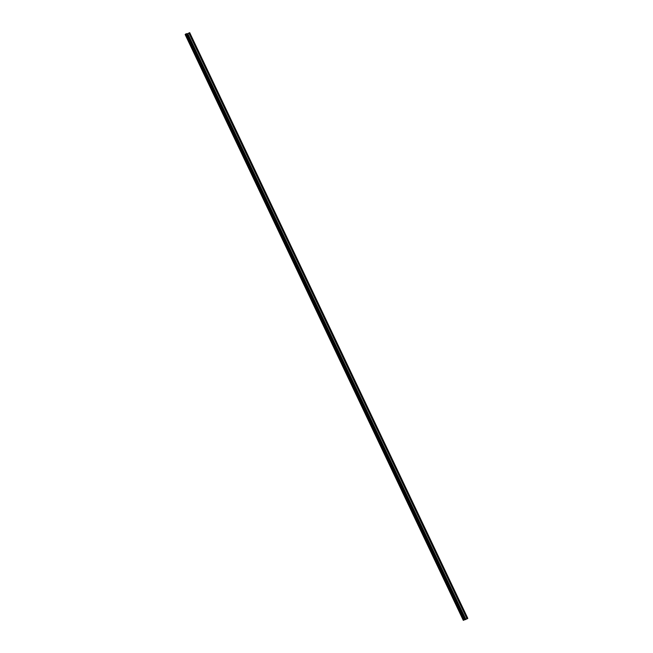 <?xml version="1.0" encoding="UTF-8"?>
<svg xmlns="http://www.w3.org/2000/svg" width="653" height="653" viewBox="0 0 653 653"><rect width="100%" height="100%" fill="white"/><g stroke="black" fill="none" stroke-linecap="round" stroke-linejoin="round"><path stroke-width="0.49" stroke-dasharray="3.27 2.45" d="M455.076 599.307A0.629 0.441 -124.2 0 1 454.17 599.446L454.006 599.103A0.629 0.441 -124.2 0 1 454.806 598.728M454.953 599.838L455.239 599.642A0.629 0.441 -124.2 0 1 454.455 599.25L454.292 598.907A0.629 0.441 -124.2 0 1 454.553 598.205M461.704 613.249A0.629 0.441 -124.2 0 1 460.789 613.396L460.626 613.045A0.629 0.441 -124.2 0 1 461.426 612.677M461.573 613.779L461.859 613.583A0.629 0.441 -124.2 0 1 461.075 613.2L460.912 612.849A0.629 0.441 -124.2 0 1 461.173 612.147M185.199 34.625L189.688 32.65M448.456 585.357A0.629 0.441 -124.2 0 1 447.55 585.504L447.387 585.153A0.629 0.441 -124.2 0 1 448.187 584.778M448.333 585.888L448.619 585.692A0.629 0.441 -124.2 0 1 447.836 585.308L447.672 584.957A0.629 0.441 -124.2 0 1 447.934 584.255M441.836 571.408A0.629 0.441 -124.2 0 1 440.93 571.555L440.759 571.204A0.629 0.441 -124.2 0 1 441.559 570.836M441.706 571.938L441.999 571.75A0.629 0.441 -124.2 0 1 441.216 571.359L441.044 571.016A0.629 0.441 -124.2 0 1 441.314 570.306M435.208 557.466A0.629 0.441 -124.2 0 1 434.302 557.613L434.139 557.262A0.629 0.441 -124.2 0 1 434.939 556.887M435.086 557.997L435.371 557.801A0.629 0.441 -124.2 0 1 434.588 557.417L434.425 557.066A0.629 0.441 -124.2 0 1 434.686 556.364M428.588 543.516A0.629 0.441 -124.2 0 1 427.682 543.663L427.519 543.312A0.629 0.441 -124.2 0 1 428.319 542.945M428.466 544.047L428.752 543.851A0.629 0.441 -124.2 0 1 427.968 543.467L427.805 543.116A0.629 0.441 -124.2 0 1 428.066 542.414M421.969 529.575A0.629 0.441 -124.2 0 1 421.063 529.714L420.891 529.371A0.629 0.441 -124.2 0 1 421.691 528.995M421.846 530.105L422.132 529.91A0.629 0.441 -124.2 0 1 421.348 529.526L421.177 529.175A0.629 0.441 -124.2 0 1 421.446 528.473M415.349 515.625A0.629 0.441 -124.2 0 1 414.435 515.772L414.271 515.421A0.629 0.441 -124.2 0 1 415.071 515.046M415.218 516.156L415.504 515.96A0.629 0.441 -124.2 0 1 414.72 515.576L414.557 515.225A0.629 0.441 -124.2 0 1 414.818 514.523M408.721 501.684A0.629 0.441 -124.2 0 1 407.815 501.822L407.652 501.48A0.629 0.441 -124.2 0 1 408.452 501.104M408.598 502.214L408.884 502.018A0.629 0.441 -124.2 0 1 408.101 501.626L407.937 501.284A0.629 0.441 -124.2 0 1 408.198 500.573M402.101 487.734A0.629 0.441 -124.2 0 1 401.195 487.881L401.024 487.53A0.629 0.441 -124.2 0 1 401.824 487.154M401.979 488.264L402.264 488.069A0.629 0.441 -124.2 0 1 401.481 487.685L401.317 487.334A0.629 0.441 -124.2 0 1 401.579 486.632M395.481 473.784A0.629 0.441 -124.2 0 1 394.567 473.931L394.404 473.58A0.629 0.441 -124.2 0 1 395.204 473.213M395.351 474.315L395.636 474.119A0.629 0.441 -124.2 0 1 394.861 473.735L394.69 473.392A0.629 0.441 -124.2 0 1 394.959 472.682M388.853 459.843A0.629 0.441 -124.2 0 1 387.947 459.99L387.784 459.639A0.629 0.441 -124.2 0 1 388.584 459.263M388.731 460.373L389.017 460.177A0.629 0.441 -124.2 0 1 388.233 459.794L388.07 459.443A0.629 0.441 -124.2 0 1 388.331 458.741M382.234 445.893A0.629 0.441 -124.2 0 1 381.328 446.04L381.164 445.689A0.629 0.441 -124.2 0 1 381.964 445.322M382.111 446.423L382.397 446.228A0.629 0.441 -124.2 0 1 381.613 445.844L381.45 445.493A0.629 0.441 -124.2 0 1 381.711 444.791M375.614 431.951A0.629 0.441 -124.2 0 1 374.708 432.09L374.536 431.747A0.629 0.441 -124.2 0 1 375.336 431.372M375.491 432.482L375.777 432.286A0.629 0.441 -124.2 0 1 374.993 431.894L374.822 431.551A0.629 0.441 -124.2 0 1 375.091 430.849M368.994 418.002A0.629 0.441 -124.2 0 1 368.08 418.149L367.917 417.798A0.629 0.441 -124.2 0 1 368.716 417.422M368.863 418.532L369.149 418.336A0.629 0.441 -124.2 0 1 368.365 417.953L368.202 417.602A0.629 0.441 -124.2 0 1 368.463 416.9M362.366 404.052A0.629 0.441 -124.2 0 1 361.46 404.199L361.297 403.848A0.629 0.441 -124.2 0 1 362.097 403.481M362.244 404.582L362.529 404.395A0.629 0.441 -124.2 0 1 361.746 404.003L361.582 403.66A0.629 0.441 -124.2 0 1 361.844 402.95M355.746 390.11A0.629 0.441 -124.2 0 1 354.84 390.257L354.669 389.906A0.629 0.441 -124.2 0 1 355.469 389.531M355.624 390.641L355.909 390.445A0.629 0.441 -124.2 0 1 355.126 390.061L354.963 389.71A0.629 0.441 -124.2 0 1 355.224 389.008M349.126 376.161A0.629 0.441 -124.2 0 1 348.212 376.308L348.049 375.957A0.629 0.441 -124.2 0 1 348.849 375.589M348.996 376.691L349.282 376.495A0.629 0.441 -124.2 0 1 348.506 376.112L348.335 375.761A0.629 0.441 -124.2 0 1 348.604 375.059M342.499 362.219A0.629 0.441 -124.2 0 1 341.592 362.358L341.429 362.015A0.629 0.441 -124.2 0 1 342.229 361.64M342.376 362.75L342.662 362.554A0.629 0.441 -124.2 0 1 341.878 362.17L341.715 361.819A0.629 0.441 -124.2 0 1 341.976 361.117M335.879 348.269A0.629 0.441 -124.2 0 1 334.973 348.416L334.809 348.065A0.629 0.441 -124.2 0 1 335.609 347.698M335.756 348.8L336.042 348.604A0.629 0.441 -124.2 0 1 335.258 348.22L335.095 347.869A0.629 0.441 -124.2 0 1 335.356 347.167M329.259 334.328A0.629 0.441 -124.2 0 1 328.353 334.467L328.181 334.124A0.629 0.441 -124.2 0 1 328.981 333.748M329.414 334.663A0.629 0.441 -124.2 0 1 328.639 334.271L328.467 333.928A0.629 0.441 -124.2 0 1 328.737 333.226M322.631 320.378A0.629 0.441 -124.2 0 1 321.725 320.525L321.562 320.174A0.629 0.441 -124.2 0 1 322.362 319.799M322.509 320.909L322.794 320.713A0.629 0.441 -124.2 0 1 322.011 320.329L321.847 319.978A0.629 0.441 -124.2 0 1 322.109 319.276M316.011 306.428A0.629 0.441 -124.2 0 1 315.105 306.575L314.942 306.224A0.629 0.441 -124.2 0 1 315.742 305.857M315.889 306.959L316.174 306.771A0.629 0.441 -124.2 0 1 315.391 306.379L315.228 306.037A0.629 0.441 -124.2 0 1 315.489 305.326M309.391 292.487A0.629 0.441 -124.2 0 1 308.485 292.634L308.314 292.283A0.629 0.441 -124.2 0 1 309.114 291.907M309.269 293.017L309.555 292.822A0.629 0.441 -124.2 0 1 308.771 292.438L308.6 292.087A0.629 0.441 -124.2 0 1 308.869 291.385M302.772 278.537A0.629 0.441 -124.2 0 1 301.857 278.684L301.694 278.333A0.629 0.441 -124.2 0 1 302.494 277.966M302.641 279.068L302.927 278.872A0.629 0.441 -124.2 0 1 302.143 278.488L301.98 278.137A0.629 0.441 -124.2 0 1 302.241 277.435M296.144 264.596A0.629 0.441 -124.2 0 1 295.238 264.734L295.074 264.392A0.629 0.441 -124.2 0 1 295.874 264.016M296.021 265.126L296.307 264.93A0.629 0.441 -124.2 0 1 295.523 264.547L295.36 264.196A0.629 0.441 -124.2 0 1 295.621 263.494M289.524 250.646A0.629 0.441 -124.2 0 1 288.618 250.793L288.455 250.442A0.629 0.441 -124.2 0 1 289.246 250.075M289.401 251.176L289.687 250.981A0.629 0.441 -124.2 0 1 288.904 250.597L288.74 250.246A0.629 0.441 -124.2 0 1 289.001 249.544M282.904 236.704A0.629 0.441 -124.2 0 1 281.998 236.843L281.827 236.5A0.629 0.441 -124.2 0 1 282.627 236.125M282.773 237.235L283.067 237.039A0.629 0.441 -124.2 0 1 282.284 236.647L282.112 236.304A0.629 0.441 -124.2 0 1 282.382 235.594M276.276 222.755A0.629 0.441 -124.2 0 1 275.37 222.902L275.207 222.551A0.629 0.441 -124.2 0 1 276.007 222.175M276.154 223.285L276.439 223.089A0.629 0.441 -124.2 0 1 275.656 222.706L275.493 222.355A0.629 0.441 -124.2 0 1 275.754 221.653M269.656 208.805A0.629 0.441 -124.2 0 1 268.75 208.952L268.587 208.601A0.629 0.441 -124.2 0 1 269.387 208.234M269.534 209.335L269.82 209.148A0.629 0.441 -124.2 0 1 269.036 208.756L268.873 208.413A0.629 0.441 -124.2 0 1 269.134 207.703M263.037 194.863A0.629 0.441 -124.2 0 1 262.131 195.01L261.959 194.659A0.629 0.441 -124.2 0 1 262.759 194.284M262.914 195.394L263.2 195.198A0.629 0.441 -124.2 0 1 262.416 194.814L262.245 194.463A0.629 0.441 -124.2 0 1 262.514 193.761M256.417 180.914A0.629 0.441 -124.2 0 1 255.503 181.061L255.339 180.71A0.629 0.441 -124.2 0 1 256.139 180.342M256.286 181.444L256.572 181.248A0.629 0.441 -124.2 0 1 255.788 180.865L255.625 180.514A0.629 0.441 -124.2 0 1 255.886 179.812M249.789 166.972A0.629 0.441 -124.2 0 1 248.883 167.111L248.72 166.768A0.629 0.441 -124.2 0 1 249.519 166.393M249.666 167.503L249.952 167.307A0.629 0.441 -124.2 0 1 249.168 166.915L249.005 166.572A0.629 0.441 -124.2 0 1 249.266 165.87M243.169 153.022A0.629 0.441 -124.2 0 1 242.263 153.169L242.092 152.818A0.629 0.441 -124.2 0 1 242.892 152.443M243.047 153.553L243.332 153.357A0.629 0.441 -124.2 0 1 242.549 152.973L242.385 152.622A0.629 0.441 -124.2 0 1 242.647 151.92M236.549 139.073A0.629 0.441 -124.2 0 1 235.635 139.22L235.472 138.877A0.629 0.441 -124.2 0 1 236.272 138.501M236.419 139.603L236.704 139.416A0.629 0.441 -124.2 0 1 235.929 139.024L235.757 138.681A0.629 0.441 -124.2 0 1 236.027 137.971M229.921 125.131A0.629 0.441 -124.2 0 1 229.015 125.278L228.852 124.927A0.629 0.441 -124.2 0 1 229.652 124.552M229.799 125.662L230.085 125.466A0.629 0.441 -124.2 0 1 229.301 125.082L229.138 124.731A0.629 0.441 -124.2 0 1 229.399 124.029M223.302 111.181A0.629 0.441 -124.2 0 1 222.395 111.328L222.232 110.977A0.629 0.441 -124.2 0 1 223.032 110.61M223.465 111.524A0.629 0.441 -124.2 0 1 222.681 111.132L222.518 110.781A0.629 0.441 -124.2 0 1 222.779 110.079M216.682 97.24A0.629 0.441 -124.2 0 1 215.776 97.379L215.604 97.036A0.629 0.441 -124.2 0 1 216.404 96.66M216.559 97.77L216.845 97.575A0.629 0.441 -124.2 0 1 216.061 97.191L215.89 96.84A0.629 0.441 -124.2 0 1 216.159 96.138M210.054 83.29A0.629 0.441 -124.2 0 1 209.148 83.437L208.984 83.086A0.629 0.441 -124.2 0 1 209.784 82.719M209.931 83.821L210.217 83.625A0.629 0.441 -124.2 0 1 209.433 83.241L209.27 82.89A0.629 0.441 -124.2 0 1 209.531 82.188M203.434 69.349A0.629 0.441 -124.2 0 1 202.528 69.487L202.365 69.145A0.629 0.441 -124.2 0 1 203.165 68.769M203.312 69.879L203.597 69.683A0.629 0.441 -124.2 0 1 202.814 69.291L202.65 68.949A0.629 0.441 -124.2 0 1 202.912 68.247M196.814 55.399A0.629 0.441 -124.2 0 1 195.908 55.546L195.737 55.195A0.629 0.441 -124.2 0 1 196.537 54.819M196.692 55.929L196.977 55.734A0.629 0.441 -124.2 0 1 196.194 55.35L196.022 54.999A0.629 0.441 -124.2 0 1 196.292 54.297M190.194 41.449A0.629 0.441 -124.2 0 1 189.28 41.596L189.117 41.245A0.629 0.441 -124.2 0 1 189.917 40.878M190.064 41.98L190.35 41.792A0.629 0.441 -124.2 0 1 189.566 41.4L189.403 41.057A0.629 0.441 -124.2 0 1 189.664 40.347M186.701 34.095L185.623 34.397L186.497 33.678M467.777 618.513L189.639 32.772M463.81 619.991L185.746 34.389M463.752 620.13L185.623 34.389L463.752 620.138M463.859 619.86L185.73 34.119M464.128 619.681L185.999 33.932M463.589 620.326L185.46 34.576M465.311 619.803L187.182 34.062M466.038 619.501L187.901 33.76M467.181 618.913L189.043 33.172"/><path stroke-width="0.98" d="M467.817 618.391L463.312 620.35L467.817 618.391L189.688 32.65L186.701 34.095M189.664 40.347A0.629 0.441 -124.2 0 1 190.268 40.796L190.431 41.139A0.629 0.441 -124.2 0 1 190.35 41.792L190.35 41.792M189.917 40.878A0.629 0.441 -124.2 0 1 189.982 40.984L190.145 41.335A0.629 0.441 -124.2 0 1 190.194 41.449M196.292 54.297A0.629 0.441 -124.2 0 1 196.888 54.738L197.051 55.089A0.629 0.441 -124.2 0 1 196.977 55.734L196.977 55.734M196.537 54.819A0.629 0.441 -124.2 0 1 196.602 54.934L196.765 55.285A0.629 0.441 -124.2 0 1 196.814 55.399M202.912 68.247A0.629 0.441 -124.2 0 1 203.507 68.687L203.679 69.03A0.629 0.441 -124.2 0 1 203.597 69.683L203.597 69.683M203.165 68.769A0.629 0.441 -124.2 0 1 203.222 68.883L203.393 69.226A0.629 0.441 -124.2 0 1 203.434 69.349M209.531 82.188A0.629 0.441 -124.2 0 1 210.135 82.629L210.299 82.98A0.629 0.441 -124.2 0 1 210.217 83.625L210.217 83.625M209.784 82.719A0.629 0.441 -124.2 0 1 209.85 82.825L210.013 83.176A0.629 0.441 -124.2 0 1 210.054 83.29M216.159 96.138A0.629 0.441 -124.2 0 1 216.755 96.579L216.918 96.93A0.629 0.441 -124.2 0 1 216.837 97.575M216.404 96.66A0.629 0.441 -124.2 0 1 216.47 96.775L216.633 97.117A0.629 0.441 -124.2 0 1 216.682 97.24M222.779 110.079A0.629 0.441 -124.2 0 1 223.375 110.52L223.546 110.871A0.629 0.441 -124.2 0 1 223.465 111.524M223.032 110.61A0.629 0.441 -124.2 0 1 223.089 110.716L223.261 111.067A0.629 0.441 -124.2 0 1 223.302 111.181M229.399 124.029A0.629 0.441 -124.2 0 1 230.003 124.47L230.166 124.821A0.629 0.441 -124.2 0 1 230.085 125.466L230.085 125.466M229.652 124.552A0.629 0.441 -124.2 0 1 229.717 124.666L229.88 125.017A0.629 0.441 -124.2 0 1 229.921 125.131M236.027 137.971A0.629 0.441 -124.2 0 1 236.623 138.42L236.786 138.763A0.629 0.441 -124.2 0 1 236.704 139.416L236.704 139.416M236.272 138.501A0.629 0.441 -124.2 0 1 236.337 138.607L236.5 138.958A0.629 0.441 -124.2 0 1 236.549 139.073M242.647 151.92A0.629 0.441 -124.2 0 1 243.243 152.361L243.414 152.712A0.629 0.441 -124.2 0 1 243.332 153.357L243.332 153.357M242.892 152.443A0.629 0.441 -124.2 0 1 242.957 152.557L243.12 152.908A0.629 0.441 -124.2 0 1 243.169 153.022M249.266 165.87A0.629 0.441 -124.2 0 1 249.87 166.311L250.034 166.654A0.629 0.441 -124.2 0 1 249.952 167.307L249.952 167.307M249.519 166.393A0.629 0.441 -124.2 0 1 249.577 166.507L249.748 166.85A0.629 0.441 -124.2 0 1 249.789 166.972M255.886 179.812A0.629 0.441 -124.2 0 1 256.49 180.252L256.653 180.603A0.629 0.441 -124.2 0 1 256.572 181.248L256.572 181.248M256.139 180.342A0.629 0.441 -124.2 0 1 256.205 180.448L256.368 180.799A0.629 0.441 -124.2 0 1 256.417 180.914M262.514 193.761A0.629 0.441 -124.2 0 1 263.11 194.202L263.273 194.553A0.629 0.441 -124.2 0 1 263.192 195.198M262.759 194.284A0.629 0.441 -124.2 0 1 262.824 194.398L262.988 194.749A0.629 0.441 -124.2 0 1 263.037 194.863M269.134 207.703A0.629 0.441 -124.2 0 1 269.73 208.152L269.901 208.495A0.629 0.441 -124.2 0 1 269.82 209.148L269.82 209.148M269.387 208.234A0.629 0.441 -124.2 0 1 269.444 208.34L269.616 208.691A0.629 0.441 -124.2 0 1 269.656 208.805M275.754 221.653A0.629 0.441 -124.2 0 1 276.358 222.093L276.521 222.444A0.629 0.441 -124.2 0 1 276.439 223.089L276.439 223.089M276.007 222.175A0.629 0.441 -124.2 0 1 276.072 222.289L276.235 222.64A0.629 0.441 -124.2 0 1 276.276 222.755M282.382 235.594A0.629 0.441 -124.2 0 1 282.978 236.043L283.141 236.386A0.629 0.441 -124.2 0 1 283.059 237.039M282.627 236.125A0.629 0.441 -124.2 0 1 282.692 236.239L282.855 236.582A0.629 0.441 -124.2 0 1 282.904 236.704M289.001 249.544A0.629 0.441 -124.2 0 1 289.597 249.985L289.769 250.336A0.629 0.441 -124.2 0 1 289.687 250.981L289.687 250.981M289.246 250.075A0.629 0.441 -124.2 0 1 289.312 250.181L289.475 250.532A0.629 0.441 -124.2 0 1 289.524 250.646M295.621 263.494A0.629 0.441 -124.2 0 1 296.225 263.934L296.389 264.285A0.629 0.441 -124.2 0 1 296.307 264.93L296.307 264.93M295.874 264.016A0.629 0.441 -124.2 0 1 295.94 264.13L296.103 264.473A0.629 0.441 -124.2 0 1 296.144 264.596M302.241 277.435A0.629 0.441 -124.2 0 1 302.845 277.876L303.008 278.227A0.629 0.441 -124.2 0 1 302.927 278.88M302.494 277.966A0.629 0.441 -124.2 0 1 302.559 278.072L302.723 278.423A0.629 0.441 -124.2 0 1 302.772 278.537M308.869 291.385A0.629 0.441 -124.2 0 1 309.465 291.826L309.628 292.177A0.629 0.441 -124.2 0 1 309.546 292.822M309.114 291.907A0.629 0.441 -124.2 0 1 309.179 292.022L309.342 292.373A0.629 0.441 -124.2 0 1 309.391 292.487M315.489 305.326A0.629 0.441 -124.2 0 1 316.085 305.775L316.256 306.118A0.629 0.441 -124.2 0 1 316.174 306.771L316.174 306.771M315.742 305.857A0.629 0.441 -124.2 0 1 315.799 305.963L315.97 306.314A0.629 0.441 -124.2 0 1 316.011 306.428M322.109 319.276A0.629 0.441 -124.2 0 1 322.713 319.717L322.876 320.068A0.629 0.441 -124.2 0 1 322.794 320.713L322.794 320.713M322.362 319.799A0.629 0.441 -124.2 0 1 322.427 319.913L322.59 320.264A0.629 0.441 -124.2 0 1 322.631 320.378M328.737 333.226A0.629 0.441 -124.2 0 1 329.332 333.667L329.496 334.01A0.629 0.441 -124.2 0 1 329.414 334.663M328.981 333.748A0.629 0.441 -124.2 0 1 329.047 333.863L329.21 334.205A0.629 0.441 -124.2 0 1 329.259 334.328M335.356 347.167A0.629 0.441 -124.2 0 1 335.952 347.608L336.124 347.959A0.629 0.441 -124.2 0 1 336.042 348.604L336.042 348.604M335.609 347.698A0.629 0.441 -124.2 0 1 335.666 347.804L335.838 348.155A0.629 0.441 -124.2 0 1 335.879 348.269M341.976 361.117A0.629 0.441 -124.2 0 1 342.58 361.558L342.743 361.909A0.629 0.441 -124.2 0 1 342.662 362.554L342.662 362.554M342.229 361.64A0.629 0.441 -124.2 0 1 342.294 361.754L342.458 362.097A0.629 0.441 -124.2 0 1 342.499 362.219M348.604 375.059A0.629 0.441 -124.2 0 1 349.2 375.499L349.363 375.85A0.629 0.441 -124.2 0 1 349.282 376.503M348.849 375.589A0.629 0.441 -124.2 0 1 348.914 375.695L349.077 376.046A0.629 0.441 -124.2 0 1 349.126 376.161M355.224 389.008A0.629 0.441 -124.2 0 1 355.82 389.449L355.983 389.8A0.629 0.441 -124.2 0 1 355.909 390.445L355.909 390.445M355.469 389.531A0.629 0.441 -124.2 0 1 355.534 389.645L355.697 389.996A0.629 0.441 -124.2 0 1 355.746 390.11M361.844 402.95A0.629 0.441 -124.2 0 1 362.448 403.399L362.611 403.742A0.629 0.441 -124.2 0 1 362.529 404.395L362.529 404.395M362.097 403.481A0.629 0.441 -124.2 0 1 362.154 403.587L362.325 403.938A0.629 0.441 -124.2 0 1 362.366 404.052M368.463 416.9A0.629 0.441 -124.2 0 1 369.067 417.34L369.231 417.691A0.629 0.441 -124.2 0 1 369.149 418.336L369.149 418.336M368.716 417.422A0.629 0.441 -124.2 0 1 368.782 417.536L368.945 417.887A0.629 0.441 -124.2 0 1 368.994 418.002M375.091 430.849A0.629 0.441 -124.2 0 1 375.687 431.29L375.85 431.633A0.629 0.441 -124.2 0 1 375.769 432.286M375.336 431.372A0.629 0.441 -124.2 0 1 375.402 431.486L375.565 431.829A0.629 0.441 -124.2 0 1 375.614 431.951M381.711 444.791A0.629 0.441 -124.2 0 1 382.307 445.232L382.478 445.583A0.629 0.441 -124.2 0 1 382.397 446.228L382.397 446.228M381.964 445.322A0.629 0.441 -124.2 0 1 382.021 445.428L382.193 445.779A0.629 0.441 -124.2 0 1 382.234 445.893M388.331 458.741A0.629 0.441 -124.2 0 1 388.935 459.181L389.098 459.532A0.629 0.441 -124.2 0 1 389.017 460.177L389.017 460.177M388.584 459.263A0.629 0.441 -124.2 0 1 388.649 459.377L388.813 459.728A0.629 0.441 -124.2 0 1 388.853 459.843M394.959 472.682A0.629 0.441 -124.2 0 1 395.555 473.123L395.718 473.474A0.629 0.441 -124.2 0 1 395.636 474.127M395.204 473.213A0.629 0.441 -124.2 0 1 395.269 473.319L395.432 473.67A0.629 0.441 -124.2 0 1 395.481 473.784M401.579 486.632A0.629 0.441 -124.2 0 1 402.175 487.073L402.346 487.424A0.629 0.441 -124.2 0 1 402.264 488.069L402.264 488.069M401.824 487.154A0.629 0.441 -124.2 0 1 401.889 487.269L402.052 487.62A0.629 0.441 -124.2 0 1 402.101 487.734M408.198 500.573A0.629 0.441 -124.2 0 1 408.802 501.022L408.966 501.365A0.629 0.441 -124.2 0 1 408.884 502.018L408.884 502.018M408.452 501.104A0.629 0.441 -124.2 0 1 408.509 501.218L408.68 501.561A0.629 0.441 -124.2 0 1 408.721 501.684M414.818 514.523A0.629 0.441 -124.2 0 1 415.422 514.964L415.586 515.315A0.629 0.441 -124.2 0 1 415.504 515.96L415.504 515.96M415.071 515.046A0.629 0.441 -124.2 0 1 415.137 515.16L415.3 515.511A0.629 0.441 -124.2 0 1 415.349 515.625M421.446 528.473A0.629 0.441 -124.2 0 1 422.042 528.914L422.205 529.265A0.629 0.441 -124.2 0 1 422.124 529.91M421.691 528.995A0.629 0.441 -124.2 0 1 421.756 529.11L421.92 529.452A0.629 0.441 -124.2 0 1 421.969 529.575M428.066 542.414A0.629 0.441 -124.2 0 1 428.662 542.855L428.833 543.206A0.629 0.441 -124.2 0 1 428.752 543.859M428.319 542.945A0.629 0.441 -124.2 0 1 428.376 543.051L428.548 543.402A0.629 0.441 -124.2 0 1 428.588 543.516M434.686 556.364A0.629 0.441 -124.2 0 1 435.29 556.805L435.453 557.156A0.629 0.441 -124.2 0 1 435.371 557.801L435.371 557.801M434.939 556.887A0.629 0.441 -124.2 0 1 435.004 557.001L435.167 557.352A0.629 0.441 -124.2 0 1 435.208 557.466M441.314 570.306A0.629 0.441 -124.2 0 1 441.91 570.755L442.073 571.097A0.629 0.441 -124.2 0 1 441.991 571.75M441.559 570.836A0.629 0.441 -124.2 0 1 441.624 570.942L441.787 571.293A0.629 0.441 -124.2 0 1 441.836 571.408M447.934 584.255A0.629 0.441 -124.2 0 1 448.529 584.696L448.701 585.047A0.629 0.441 -124.2 0 1 448.619 585.692L448.619 585.692M448.187 584.778A0.629 0.441 -124.2 0 1 448.244 584.892L448.415 585.243A0.629 0.441 -124.2 0 1 448.456 585.357M467.385 618.587L189.248 32.846M454.553 598.205A0.629 0.441 -124.2 0 1 455.157 598.646L455.321 598.989A0.629 0.441 -124.2 0 1 455.239 599.642L455.239 599.642M461.173 612.147A0.629 0.441 -124.2 0 1 461.777 612.587L461.94 612.938A0.629 0.441 -124.2 0 1 461.859 613.583L461.859 613.583M464.634 619.419L186.497 33.678L185.199 34.625M464.52 619.395L186.391 33.654M454.806 598.728A0.629 0.441 -124.2 0 1 454.872 598.842L455.035 599.185A0.629 0.441 -124.2 0 1 455.076 599.307M461.426 612.677A0.629 0.441 -124.2 0 1 461.491 612.783L461.655 613.134A0.629 0.441 -124.2 0 1 461.704 613.249M467.066 618.889L188.937 33.148M467.336 618.709L189.199 32.96M465.924 619.468L187.795 33.727M465.597 619.607L187.468 33.866M464.014 619.648L185.885 33.907M463.426 620.056L185.289 34.315M463.312 620.326L185.183 34.585M463.312 620.35L185.183 34.609"/></g></svg>
